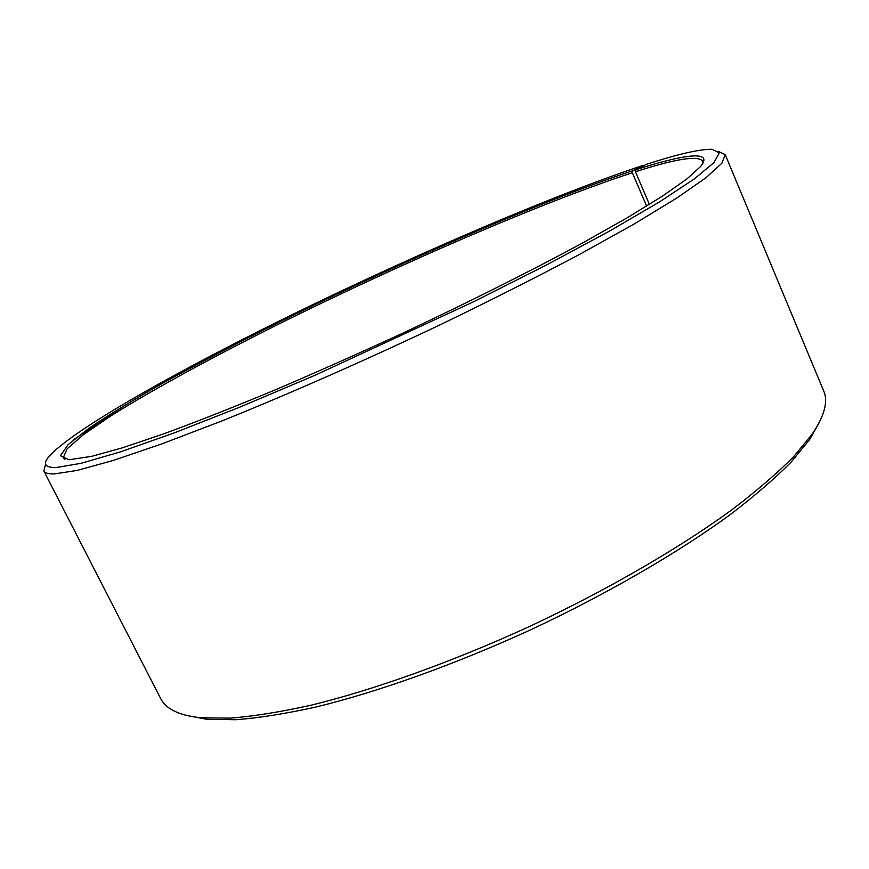 <?xml version="1.0" encoding="UTF-8"?>
<svg xmlns="http://www.w3.org/2000/svg" width="869" height="869" viewBox="0 0 869 869"><rect width="100%" height="100%" fill="white"/><g stroke="black" fill="none" stroke-linecap="round" stroke-linejoin="round"><path stroke-width="1.3" d="M64.903 459.451L63.231 457.898L67.141 448.795L83.685 434.457L110.689 416.034C154.226 388.671 216.457 355.019 284.836 321.03C404.835 261.765 543.049 201.999 632.339 172.746L632.871 170.704L643.831 165.664M646.634 206.127L632.339 172.746M818.859 423.257L809.571 439.638L791.17 462.036C774.974 478.417 754.65 495.949 730.221 514.633C678.178 552.641 607.594 593.69 531.491 629.417C455.074 664.492 378.167 691.909 315.545 707.116C285.499 713.721 258.995 717.924 236.031 719.728L207.05 719.326L188.551 715.839M718.772 151.564L725.224 154.649L823.725 391.028C828.331 401.467 824.485 415.849 812.189 434.142L793.603 456.714C777.201 473.236 756.617 490.942 731.839 509.842C679.047 548.306 607.344 589.953 530.014 626.245C452.38 661.874 374.3 689.769 310.841 705.259C280.415 711.993 253.596 716.284 230.394 718.142L201.163 717.772C191.082 716.762 182.827 714.85 176.374 712.037C168.749 708.659 163.546 704.238 160.776 698.752L43.819 470.944L45.622 464.024M725.224 154.649L721.835 163.285L705.976 177.721L676.821 198.056L634.272 223.941L579.254 254.563C536.977 276.961 490.952 300.207 441.18 324.311C365.295 360.331 288.486 394.135 221.704 421.031L161.591 443.983L112.948 460.537L77.113 470.433L54.378 473.92C48.371 474.05 44.851 473.062 43.819 470.944M649.404 204.4L635.435 171.758L635.989 169.694L646.493 164.306C677.82 154.128 699.654 149.12 711.983 149.294L719.347 152.846L713.949 162.601L694.288 178.949L659.528 201.89L609.897 230.882L546.97 264.741L473.833 301.641L315.197 375.202L240.072 407.04L174.039 432.979L120.411 451.88L81.045 463.318L56.463 467.5C45.481 467.783 42.755 464.404 48.273 457.376C70.91 430.351 182.284 368.141 301.065 310.298C420.813 252.129 554.216 194.83 643.212 165.371M635.989 169.694C684.913 153.976 714.318 150.022 700.457 166.642L686.923 178.927L662.667 195.981L627.592 217.565L582.263 243.157C530.709 271.052 468.228 302.423 401.956 333.544C357.55 354.02 314.372 373.192 272.431 391.05C232.142 407.757 195.883 422.019 163.654 433.87L122.562 447.763L91.821 456.312L68.966 459.777L60.439 455.747L68.054 444.678L89.301 428.015C109.212 414.654 133.598 399.762 162.47 383.327C193.179 366.36 226.288 348.849 261.819 330.796C387.324 267.75 537.379 202.195 632.871 170.704M635.435 171.758C675.517 158.842 697.948 155.279 702.728 161.047L702.836 163.329M73.68 439.725C88.138 429.558 106.127 418.152 127.645 405.519M809.571 439.638L812.189 434.142M207.05 719.326L201.163 717.772"/></g></svg>
